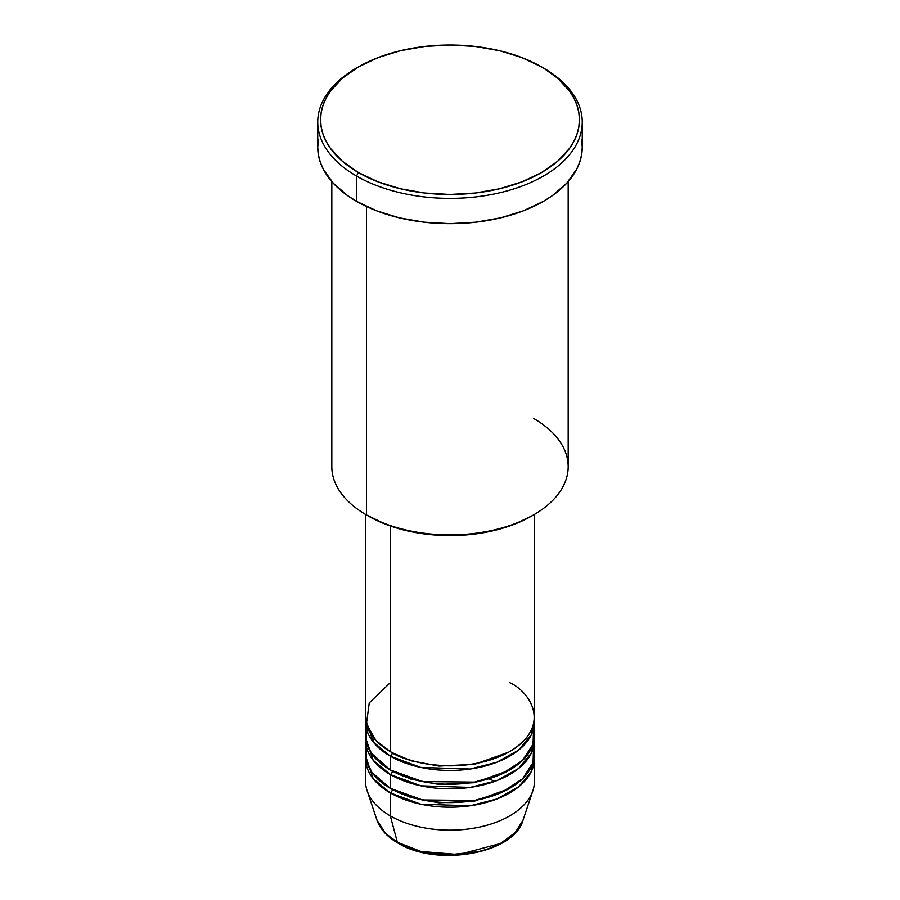 <?xml version="1.0" encoding="UTF-8"?>
<svg xmlns="http://www.w3.org/2000/svg" width="900" height="900" viewBox="0 0 900 900"><rect width="100%" height="100%" fill="white"/><g stroke="black" fill="none" stroke-linecap="round" stroke-linejoin="round"><path stroke-width="1.35" d="M421.627 851.625L447.469 854.977L478.373 851.625M523.069 820.035L515.273 832.534L500.468 843.48L458.752 854.572L421.031 851.479L397.373 842.276A2.812 1.62 120 0 0 397.901 843.019A2.812 1.62 -60 0 1 397.373 842.276A74.419 42.964 0 0 0 471.803 852.975A74.419 42.964 0 0 0 523.069 820.035C514.058 854.01 436.478 867.229 397.89 843.019C387.113 836.764 380.115 829.102 376.931 820.035A74.419 42.964 0 0 0 397.373 842.276L390.308 815.895L397.373 842.276L385.459 833.299L376.931 820.035L367.11 790.673A84.42 48.735 180 0 0 390.308 815.895A84.42 48.735 0 0 0 482.31 826.47A84.42 48.735 0 0 0 534.42 781.436L534.42 758.464A84.42 48.735 180 0 1 482.31 803.486A84.42 48.735 180 0 1 390.308 792.923L373.174 778.658L365.681 756.158A84.42 48.735 180 0 0 365.58 758.464L365.58 781.436A84.42 48.735 0 0 0 390.308 815.895L390.308 792.923L390.308 815.895A84.42 48.735 180 0 0 474.739 828.034A84.42 48.735 180 0 0 532.89 790.673L523.069 820.035M390.308 682.639L369.236 702.911L366.435 723.994L375.986 740.543L390.308 751.567A84.42 48.735 0 0 0 482.31 762.131A84.42 48.735 0 0 0 534.42 717.109L534.42 514.418M534.42 721.699A84.42 48.735 180 0 0 534.319 719.404L531.293 734.85L518.58 750.116L496.879 762.232L470.171 769.028L420.851 767.441L390.308 756.158A2.812 1.62 120 0 0 392.299 752.715L391.32 752.141L392.299 752.715A2.812 1.62 -60 0 1 390.308 756.158L373.174 741.893L365.681 719.404A84.42 48.735 180 0 0 365.58 721.699L365.58 735.48A84.42 48.735 0 0 0 390.308 769.95A84.42 48.735 0 0 0 482.31 780.514A84.42 48.735 0 0 0 534.42 735.48L534.42 721.699A84.42 48.735 180 0 1 482.31 766.732A84.42 48.735 180 0 1 390.308 756.158L390.308 769.95L390.308 756.158A84.42 48.735 180 0 1 365.58 721.699M367.099 726.3L366.098 740.835L371.363 753.21L390.308 769.95L422.505 781.56L474.581 782.111L501.795 773.966L522.551 760.399L533.059 744.188L533.565 728.595M534.42 740.081A84.42 48.735 180 0 0 534.319 737.786L531.293 753.232L518.58 768.499L496.879 780.615L470.171 787.41L420.851 785.824L390.308 774.54A2.812 1.62 120 0 0 392.299 771.097L391.32 770.524L392.299 771.097A2.812 1.62 -60 0 1 390.308 774.54L373.174 760.275L365.681 737.786A84.42 48.735 180 0 0 365.58 740.081L365.58 753.863A84.42 48.735 0 0 0 390.308 788.332A84.42 48.735 0 0 0 482.31 798.896A84.42 48.735 0 0 0 534.42 753.863L534.42 740.081A84.42 48.735 180 0 1 482.31 785.104A84.42 48.735 180 0 1 390.308 774.54L390.308 788.332L390.308 774.54A84.42 48.735 180 0 1 365.58 740.081M366.435 746.977L366.435 760.759L371.936 772.425L390.308 788.332L422.505 799.942L474.581 800.494L501.795 792.349L522.551 778.781L533.059 762.57L533.565 746.977M534.42 758.464A84.42 48.735 180 0 0 534.319 756.158L531.293 771.615L518.58 786.881L496.879 798.998L470.171 805.781L420.851 804.206L390.308 792.923A2.812 1.62 120 0 0 392.299 789.48L391.32 788.906L392.299 789.48A2.812 1.62 -60 0 1 390.308 792.923A84.42 48.735 180 0 1 365.58 758.464M533.565 418.421A118.181 68.231 180 0 1 533.576 514.913A118.181 68.231 180 0 1 366.435 514.913L368.415 516.06A115.369 66.611 0 0 0 531.585 516.06L514.102 524.351L494.156 530.505L472.511 534.296L450 535.579L427.489 534.296L405.844 530.505L385.897 524.351L366.435 514.913A118.181 68.231 0 0 0 495.225 529.706A118.181 68.231 0 0 0 568.181 466.673L568.181 181.575M358.47 66.892L356.479 68.04A132.255 76.354 0 0 0 356.479 176.018L358.47 172.575A129.442 74.734 180 0 1 358.47 66.892A129.442 74.734 180 0 1 541.53 66.892L521.91 57.6L499.534 50.693L475.256 46.44L450 45L424.744 46.44L400.466 50.693L378.09 57.6L358.47 66.892L342.371 78.21L330.412 91.136L326.137 98.044L323.044 105.154L321.188 112.41L320.558 119.734L321.188 127.058L323.044 134.314L326.137 141.424L330.412 148.331L342.371 161.246L358.47 172.575L378.09 181.868L400.466 188.775L424.744 193.028L450 194.468L475.256 193.028L499.534 188.775L521.91 181.868L541.53 172.575L557.629 161.246L569.587 148.331L573.863 141.424L576.956 134.314L578.812 127.058L579.442 119.734L578.812 112.41L576.956 105.154L573.863 98.044L569.587 91.136L557.629 78.21L543.521 68.04A132.255 76.354 0 0 0 542.52 67.466A132.255 76.354 180 0 1 543.521 68.04L541.53 66.892A129.442 74.734 180 0 1 541.53 172.575A129.442 74.734 180 0 1 358.47 172.575L356.479 176.018A132.255 76.354 0 0 0 543.521 176.018A132.255 76.354 0 0 0 543.521 68.04L543.521 68.04A132.255 76.354 180 0 1 582.255 122.029A132.255 76.354 180 0 1 500.614 192.578A132.255 76.354 180 0 1 356.479 176.018L356.479 201.296A132.255 76.354 0 0 0 500.614 217.845A132.255 76.354 0 0 0 582.255 147.308L581.614 154.789L579.712 162.203L576.562 169.47L566.64 183.296L552.24 195.739L543.521 201.296L523.474 210.791L500.614 217.845L475.796 222.188L450 223.661L424.204 222.188L399.386 217.845L376.526 210.791L356.479 201.296L356.479 176.018A132.255 76.354 180 0 1 317.745 122.029A132.255 76.354 180 0 1 357.48 67.466M390.308 525.96L390.308 751.567L390.308 525.96M366.435 206.482L366.435 514.913L366.435 206.482M422.561 851.85L436.016 854.201L450 855L463.984 854.201L477.439 851.85M317.745 122.029L317.745 147.308A132.255 76.354 0 0 0 356.479 201.296L347.76 195.739L333.36 183.296L323.438 169.47L320.287 162.203L318.386 154.789L317.745 147.308L318.386 139.815M581.614 139.815L582.255 147.308L582.255 122.029M331.819 181.575L331.819 466.673A118.181 68.231 0 0 0 366.435 514.913A118.181 68.231 180 0 1 366.424 514.913M365.58 514.418L365.58 717.109A84.42 48.735 0 0 0 390.308 751.567C405.371 763.031 464.692 776.61 509.692 751.567C553.061 725.591 529.549 691.335 509.692 682.639M392.299 789.48L410.963 797.535L439.009 802.845L474.705 801.067L508.68 788.906L474.705 801.067L439.009 802.845L410.963 797.535L392.299 789.48M392.299 771.097L410.963 779.153L439.009 784.462L474.705 782.685L508.68 770.524L474.705 782.685L439.009 784.462L410.963 779.153L392.299 771.097M392.299 752.715L410.963 760.77L439.009 766.091L474.705 764.303L508.68 752.141L474.705 764.303L439.009 766.091L410.963 760.77L392.299 752.715M494.933 781.346L488.767 778.781M374.479 738.889L372.791 741.409M533.576 514.913L531.585 516.06M543.521 68.04L541.53 66.892"/></g></svg>
